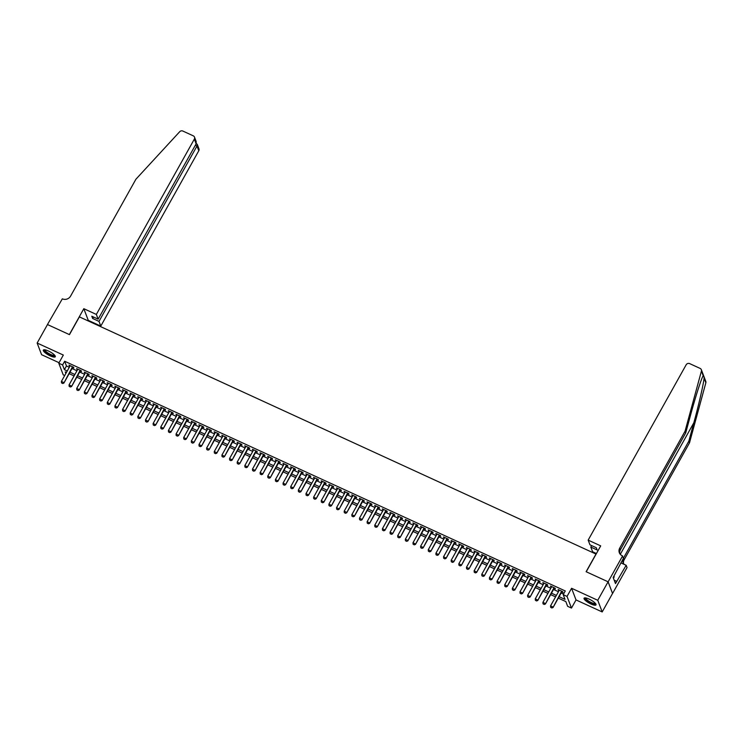 <?xml version="1.0" encoding="UTF-8"?>
<svg xmlns="http://www.w3.org/2000/svg" width="743" height="743" viewBox="0 0 743 743"><rect width="100%" height="100%" fill="white"/><g stroke="black" fill="none" stroke-linecap="round" stroke-linejoin="round"><path stroke-width="1.11" d="M50.245 355.888A6.845 1.765 -150.8 0 0 55.279 356.77A6.845 1.765 -150.8 0 0 48.369 350.975A6.845 1.765 -150.8 0 0 43.335 350.092A6.845 1.765 -150.8 0 0 50.245 355.888M590.982 604.013A6.845 1.765 -150.8 0 0 596.016 604.895A6.845 1.765 -150.8 0 0 589.106 599.099A6.845 1.765 -150.8 0 0 584.072 598.217A6.845 1.765 -150.8 0 0 590.982 604.013M64.697 375.531L63.22 374.853L58.781 363.197L62.598 364.952L64.4 369.68L67.242 370.98M596.1 554.111L79.38 316.88L69.461 334.638L47.487 324.552L37.15 343.043L41.589 354.699L59.05 362.714M596.044 553.962L586.116 571.711L608.09 581.797L612.538 593.453L602.202 611.944L597.753 600.288L571.581 588.28L567.03 596.415L571.478 608.071L567.652 606.316L565.85 601.589L558.299 598.124M571.581 588.28L576.02 599.935L602.202 611.944M576.02 599.935L571.478 608.071M608.09 581.797L597.753 600.288M72.638 367.441L73.863 368.008L73.566 367.218L68.978 365.11L69.916 366.197M80.281 370.952L81.507 371.509L81.21 370.729L76.622 368.621L77.56 369.698M87.925 374.453L89.151 375.02L88.854 374.231L84.265 372.132L85.204 373.209M95.559 377.964L96.794 378.531L96.488 377.741L91.909 375.633L92.847 376.72M103.203 381.465L104.438 382.032L104.131 381.243L99.553 379.144L100.491 380.221M110.846 384.976L112.082 385.543L111.775 384.753L107.196 382.645L108.134 383.732M118.49 388.487L119.725 389.044L119.419 388.264L114.831 386.156L115.778 387.233M126.134 391.988L127.359 392.555L127.062 391.765L122.474 389.666L123.422 390.744M133.777 395.499L135.003 396.065L134.706 395.276L130.118 393.168L131.065 394.254M141.421 399L142.647 399.567L142.35 398.777L137.761 396.678L138.7 397.756M149.064 402.511L150.29 403.077L149.993 402.288L145.405 400.18L146.343 401.266M156.708 406.022L157.934 406.579L157.637 405.799L153.049 403.69L153.987 404.768M164.352 409.523L165.578 410.09L165.28 409.3L160.692 407.201L161.63 408.279M171.995 413.034L173.221 413.6L172.924 412.811L168.336 410.703L169.274 411.789M179.639 416.544L180.865 417.102L180.568 416.312L175.98 414.213L176.918 415.291M187.282 420.046L188.508 420.612L188.211 419.823L183.623 417.715L184.561 418.801M194.917 423.556L196.152 424.114L195.846 423.334L191.267 421.225L192.205 422.312M202.56 427.058L203.796 427.624L203.489 426.835L198.91 424.736L199.848 425.813M210.204 430.569L211.439 431.135L211.133 430.346L206.554 428.237L207.492 429.324M217.848 434.079L219.083 434.636L218.776 433.856L214.188 431.748L215.136 432.825M225.491 437.581L226.717 438.147L226.42 437.358L221.832 435.259L222.779 436.336M233.135 441.091L234.361 441.658L234.064 440.868L229.476 438.76L230.423 439.847M240.778 444.593L242.004 445.159L241.707 444.37L237.119 442.271L238.057 443.348M248.422 448.103L249.648 448.67L249.351 447.88L244.763 445.772L245.701 446.859M256.066 451.614L257.292 452.171L256.994 451.391L252.406 449.283L253.344 450.36M263.709 455.115L264.935 455.682L264.638 454.892L260.05 452.793L260.988 453.871M271.353 458.626L272.579 459.193L272.282 458.403L267.694 456.295L268.632 457.382M278.996 462.127L280.222 462.694L279.925 461.905L275.337 459.806L276.275 460.883M286.64 465.638L287.866 466.205L287.569 465.415L282.981 463.307L283.919 464.394M294.274 469.149L295.51 469.706L295.203 468.926L290.624 466.818L291.562 467.895M301.918 472.65L303.153 473.217L302.847 472.427L298.268 470.328L299.206 471.406M309.562 476.161L310.797 476.727L310.49 475.938L305.912 473.83L306.85 474.916M317.205 479.672L318.441 480.229L318.134 479.439L313.546 477.34L314.493 478.418M324.849 483.173L326.075 483.739L325.778 482.95L321.19 480.842L322.137 481.928M332.493 486.684L333.718 487.241L333.421 486.461L328.833 484.352L329.771 485.439M340.136 490.185L341.362 490.751L341.065 489.962L336.477 487.863L337.415 488.94M347.78 493.696L349.006 494.262L348.708 493.473L344.12 491.364L345.058 492.451M355.423 497.206L356.649 497.764L356.352 496.983L351.764 494.875L352.702 495.952M363.067 500.708L364.293 501.274L363.996 500.485L359.408 498.386L360.346 499.463M370.711 504.218L371.937 504.785L371.639 503.995L367.051 501.887L367.989 502.974M378.354 507.72L379.58 508.286L379.283 507.497L374.695 505.398L375.633 506.475M385.998 511.23L387.224 511.797L386.927 511.008L382.339 508.899L383.277 509.986M393.632 514.741L394.867 515.298L394.561 514.518L389.982 512.41L390.92 513.487M401.276 518.242L402.511 518.809L402.204 518.02L397.626 515.921L398.564 516.998M408.919 521.753L410.155 522.32L409.848 521.53L405.269 519.422L406.207 520.509M416.563 525.255L417.798 525.821L417.492 525.032L412.904 522.933L413.851 524.01M424.207 528.765L425.433 529.332L425.135 528.542L420.547 526.434L421.495 527.521M431.85 532.276L433.076 532.833L432.779 532.053L428.191 529.945L429.129 531.022M439.494 535.777L440.72 536.344L440.423 535.554L435.835 533.455L436.773 534.533M447.137 539.288L448.363 539.855L448.066 539.065L443.478 536.957L444.416 538.043M454.781 542.799L456.007 543.356L455.71 542.566L451.122 540.467L452.06 541.545M462.425 546.3L463.651 546.867L463.353 546.077L458.765 543.969L459.703 545.056M470.068 549.811L471.294 550.368L470.997 549.588L466.409 547.48L467.347 548.557M477.712 553.312L478.938 553.879L478.641 553.089L474.053 550.99L474.991 552.068M485.355 556.823L486.581 557.389L486.284 556.6L481.696 554.492L482.634 555.578M492.99 560.333L494.225 560.891L493.919 560.111L489.34 558.002L490.278 559.08M500.633 563.835L501.869 564.401L501.562 563.612L496.983 561.513L497.921 562.59M508.277 567.346L509.512 567.912L509.206 567.123L504.627 565.014L505.565 566.101M515.921 570.847L517.156 571.413L516.849 570.624L512.261 568.525L513.209 569.602M523.564 574.358L524.79 574.924L524.493 574.135L519.905 572.026L520.852 573.113M531.208 577.868L532.434 578.425L532.137 577.645L527.549 575.537L528.487 576.614M538.851 581.37L540.077 581.936L539.78 581.147L535.192 579.048L536.13 580.125M546.495 584.88L547.721 585.447L547.424 584.657L542.836 582.549L543.774 583.636M554.139 588.382L555.365 588.948L555.067 588.159L550.479 586.06L551.417 587.137M559.107 596.675L565.014 599.387L563.213 594.66L565.274 590.964L64.669 361.256L66.471 365.974L69.313 367.283M72.025 368.528L76.956 370.785M79.668 372.039L84.6 374.296M87.312 375.54L92.243 377.797M94.955 379.051L99.878 381.308M102.599 382.552L107.521 384.818M110.243 386.063L115.165 388.32M117.886 389.573L122.809 391.83M125.53 393.075L130.452 395.341M133.173 396.586L138.096 398.842M140.817 400.087L145.739 402.353M148.461 403.598L153.383 405.854M156.095 407.108L161.027 409.365M163.739 410.61L168.67 412.876M171.382 414.12L176.314 416.377M179.026 417.622L183.958 419.888M186.669 421.132L191.601 423.389M194.313 424.643L199.235 426.9M201.957 428.144L206.879 430.411M209.6 431.655L214.523 433.912M217.244 435.166L222.166 437.423M224.888 438.667L229.81 440.924M232.531 442.178L237.454 444.435M240.175 445.679L245.097 447.945M247.818 449.19L252.741 451.447M255.453 452.701L260.384 454.957M263.096 456.202L268.028 458.468M270.74 459.713L275.672 461.97M278.384 463.214L283.315 465.48M286.027 466.725L290.959 468.982M293.671 470.235L298.593 472.492M301.314 473.737L306.237 476.003M308.958 477.247L313.88 479.504M316.602 480.749L321.524 483.015M324.245 484.26L329.168 486.516M331.889 487.77L336.811 490.027M339.532 491.272L344.455 493.538M347.176 494.782L352.098 497.039M354.81 498.293L359.742 500.55M362.454 501.794L367.386 504.051M370.098 505.305L375.029 507.562M377.741 508.806L382.673 511.073M385.385 512.317L390.316 514.574M393.028 515.828L397.951 518.085M400.672 519.329L405.594 521.595M408.316 522.84L413.238 525.097M415.959 526.341L420.882 528.607M423.603 529.852L428.525 532.109M431.246 533.363L436.169 535.619M438.89 536.864L443.812 539.13M446.534 540.375L451.456 542.631M454.168 543.876L459.1 546.142M461.812 547.387L466.743 549.644M469.455 550.897L474.387 553.154M477.099 554.399L482.031 556.665M484.742 557.909L489.674 560.166M492.386 561.42L497.308 563.677M500.03 564.921L504.952 567.178M507.673 568.432L512.596 570.689M515.317 571.934L520.239 574.2M522.961 575.444L527.883 577.701M530.604 578.955L535.527 581.212M538.248 582.456L543.17 584.722M545.891 585.967L550.814 588.224M553.526 589.468L558.457 591.734M561.169 592.979L563.547 594.066M561.782 591.892L563.008 592.459L562.711 591.669L558.123 589.561L559.061 590.648M58.781 363.197L63.331 355.061L37.15 343.043M64.669 361.256L62.598 364.952M563.213 594.66L567.03 596.415M66.433 372.429L65.245 371.881L65.848 373.469M555.578 596.88L550.656 594.623M547.935 593.369L543.012 591.112M540.291 589.868L535.369 587.602M532.647 586.357L527.725 584.1M525.004 582.846L520.081 580.589M517.369 579.345L512.438 577.088M509.726 575.834L504.794 573.577M502.082 572.333L497.151 570.067M494.439 568.822L489.507 566.565M486.795 565.312L481.863 563.055M479.151 561.81L474.229 559.544M471.508 558.299L466.585 556.043M463.864 554.798L458.942 552.532M456.221 551.287L451.298 549.031M448.577 547.777L443.655 545.52M440.933 544.275L436.011 542.009M433.29 540.765L428.367 538.508M425.646 537.263L420.724 534.997M418.012 533.753L413.08 531.496M410.368 530.242L405.437 527.985M402.725 526.741L397.793 524.474M395.081 523.23L390.149 520.973M387.437 519.719L382.506 517.462M379.794 516.218L374.871 513.961M372.15 512.707L367.228 510.45M364.507 509.206L359.584 506.94M356.863 505.695L351.941 503.438M349.219 502.184L344.297 499.928M341.576 498.683L336.653 496.417M333.932 495.172L329.01 492.915M326.288 491.671L321.366 489.405M318.654 488.16L313.722 485.903M311.011 484.65L306.079 482.393M303.367 481.148L298.435 478.882M295.723 477.638L290.792 475.381M288.08 474.136L283.148 471.87M280.436 470.625L275.514 468.369M272.792 467.115L267.87 464.858M265.149 463.613L260.226 461.347M257.505 460.103L252.583 457.846M249.862 456.592L244.939 454.335M242.218 453.091L237.296 450.834M234.574 449.58L229.652 447.323M226.931 446.079L222.008 443.812M219.296 442.568L214.365 440.311M211.653 439.057L206.721 436.8M204.009 435.556L199.078 433.29M196.366 432.045L191.434 429.788M188.722 428.544L183.79 426.278M181.078 425.033L176.156 422.776M173.435 421.522L168.512 419.266M165.791 418.021L160.869 415.755M158.148 414.51L153.225 412.254M150.504 411.009L145.582 408.743M142.86 407.498L137.938 405.241M135.217 403.988L130.294 401.731M127.573 400.486L122.651 398.22M119.939 396.976L115.007 394.719M112.295 393.465L107.363 391.208M104.652 389.964L99.72 387.707M97.008 386.453L92.076 384.196M89.364 382.951L84.433 380.685M81.721 379.441L76.798 377.184M74.077 375.93L69.155 373.673M69.963 372.224L74.885 374.491M77.606 375.735L82.529 377.992M85.25 379.236L90.172 381.503M92.894 382.747L97.816 385.004M100.528 386.258L105.46 388.515M108.172 389.759L113.103 392.025M115.815 393.27L120.747 395.527M123.459 396.771L128.39 399.037M131.102 400.282L136.025 402.539M138.746 403.793L143.668 406.049M146.39 407.294L151.312 409.56M154.033 410.805L158.956 413.062M161.677 414.315L166.599 416.572M169.32 417.817L174.243 420.074M176.964 421.327L181.886 423.584M184.608 424.829L189.53 427.095M192.251 428.339L197.174 430.596M199.886 431.85L204.817 434.107M207.529 435.352L212.461 437.618M215.173 438.862L220.104 441.119M222.816 442.364L227.748 444.63M230.46 445.874L235.382 448.131M238.104 449.385L243.026 451.642M245.747 452.886L250.67 455.153M253.391 456.397L258.313 458.654M261.034 459.898L265.957 462.165M268.678 463.409L273.6 465.666M276.322 466.92L281.244 469.177M283.965 470.421L288.888 472.687M291.609 473.932L296.531 476.189M299.243 477.433L304.175 479.699M306.887 480.944L311.819 483.201M314.53 484.455L319.462 486.711M322.174 487.956L327.106 490.222M329.818 491.467L334.74 493.724M337.461 494.977L342.384 497.234M345.105 498.479L350.027 500.745M352.749 501.989L357.671 504.246M360.392 505.491L365.315 507.757M368.036 509.001L372.958 511.258M375.679 512.512L380.602 514.769M383.323 516.014L388.245 518.28M390.967 519.524L395.889 521.781M398.601 523.026L403.533 525.292M406.245 526.536L411.176 528.793M413.888 530.047L418.82 532.304M421.532 533.548L426.463 535.814M429.175 537.059L434.098 539.316M436.819 540.56L441.741 542.827M444.463 544.071L449.385 546.328M452.106 547.582L457.029 549.839M459.75 551.083L464.672 553.349M467.393 554.594L472.316 556.851M475.037 558.104L479.959 560.361M482.681 561.606L487.603 563.872M490.315 565.117L495.247 567.373M497.959 568.618L502.89 570.884M505.602 572.129L510.534 574.385M513.246 575.639L518.177 577.896M520.889 579.141L525.821 581.407M528.533 582.651L533.455 584.908M536.177 586.153L541.099 588.419M543.82 589.663L548.743 591.92M551.464 593.174L556.386 595.431M66.471 365.974L64.4 369.68M558.708 589.84L558.42 590.351M551.074 586.329L550.777 586.849M543.43 582.818L543.133 583.339M535.787 579.317L535.499 579.828M528.143 575.806L527.855 576.327M520.499 572.296L520.211 572.816M512.856 568.794L512.568 569.314M505.212 565.284L504.924 565.804M497.569 561.782L497.281 562.293M489.925 558.272L489.637 558.792M482.281 554.761L481.993 555.281M474.638 551.26L474.35 551.78M466.994 547.749L466.706 548.269M459.35 544.247L459.063 544.758M451.716 540.737L451.419 541.257M444.073 537.226L443.775 537.746M436.429 533.725L436.141 534.236M428.785 530.214L428.497 530.734M421.142 526.713L420.854 527.224M413.498 523.202L413.21 523.722M405.854 519.691L405.567 520.211M398.211 516.19L397.923 516.701M390.567 512.679L390.279 513.199M382.924 509.169L382.636 509.689M375.28 505.667L374.992 506.187M367.636 502.157L367.348 502.677M359.993 498.655L359.705 499.166M352.358 495.144L352.061 495.665M344.715 491.634L344.418 492.154M337.071 488.132L336.783 488.653M329.428 484.622L329.14 485.142M321.784 481.12L321.496 481.631M314.14 477.61L313.852 478.13M306.497 474.099L306.209 474.619M298.853 470.598L298.565 471.108M291.21 467.087L290.922 467.607M283.566 463.586L283.278 464.096M275.922 460.075L275.634 460.595M268.279 456.564L267.991 457.084M260.635 453.063L260.347 453.574M253.001 449.552L252.704 450.072M245.357 446.041L245.06 446.562M237.714 442.54L237.426 443.06M230.07 439.029L229.782 439.55M222.426 435.528L222.138 436.039M214.783 432.017L214.495 432.537M207.139 428.507L206.851 429.027M199.495 425.005L199.208 425.525M191.852 421.495L191.564 422.015M184.208 417.993L183.92 418.504M176.565 414.483L176.277 415.003M168.921 410.972L168.633 411.492M161.277 407.47L160.99 407.981M153.643 403.96L153.346 404.48M145.999 400.458L145.702 400.969M138.356 396.948L138.068 397.468M130.712 393.437L130.424 393.957M123.069 389.936L122.781 390.446M115.425 386.425L115.137 386.945M107.781 382.914L107.494 383.434M100.138 379.413L99.85 379.933M92.494 375.902L92.206 376.422M84.851 372.401L84.563 372.912M77.207 368.89L76.919 369.41M69.563 365.38L69.275 365.9M550.674 607.347L551.854 607.969L550.674 607.347L550.544 605.889L559.349 590.128M561.643 591.177L553.052 607.505L551.854 607.969M562.07 591.372L553.052 607.505M550.544 605.889L552.838 606.938L551.817 607.876M595.598 603.613A5.925 1.532 29.2 0 1 593.657 603.994A5.925 1.532 29.2 0 1 587.444 600.901A5.925 1.532 29.2 0 1 585.382 597.901M585.772 597.966A5.48 1.412 -150.8 0 0 588.252 600.818A5.48 1.412 -150.8 0 0 593.62 603.4A5.48 1.412 -150.8 0 0 595.338 603.307M584.379 597.976A6.798 1.755 -150.8 0 0 587.88 601.505A6.798 1.755 -150.8 0 0 594.14 604.44A6.798 1.755 -150.8 0 0 596.062 604.505M613.439 578.24L614.257 576.791L613.792 576.364M54.861 355.488A5.925 1.532 29.2 0 1 52.92 355.869A5.925 1.532 29.2 0 1 46.707 352.776A5.925 1.532 29.2 0 1 44.645 349.777M45.035 349.842A5.48 1.412 -150.8 0 0 47.515 352.693A5.48 1.412 -150.8 0 0 52.883 355.275A5.48 1.412 -150.8 0 0 54.61 355.182M43.642 349.851A6.798 1.755 -150.8 0 0 47.143 353.38A6.798 1.755 -150.8 0 0 53.403 356.315A6.798 1.755 -150.8 0 0 55.326 356.38M703.175 375.707L701.411 371.119A2.628 2.433 -20.9 0 0 701.346 369.698L705.785 381.354A2.628 2.433 159.1 0 1 705.85 382.775L689.495 442.865L688.835 441.138L693.851 422.711C698.68 405.186 703.51 384.15 704.095 378.168C703.881 375.874 703.575 375.057 703.166 375.735C701.364 378.503 695.485 396.818 690.721 414.51L685.705 432.937L620.386 549.82A6.139 5.665 -20.9 0 0 619.746 553.572M596.425 553.526L592.617 551.78L590.815 547.071L597.158 549.978L596.313 547.74L589.97 544.833L588.168 540.124L686.16 364.794A2.628 2.433 -20.9 0 1 689.69 363.624L700.129 368.417A2.628 2.433 -20.9 0 1 701.346 369.698M685.705 432.937L685.055 431.209L619.727 548.093A6.139 5.665 -20.9 0 0 619.337 552.736A6.139 5.665 -20.9 0 0 622.179 555.727L623.47 558.207L613.161 577.497L615.483 583.58L626.173 565.293L627.046 567.578L612.576 593.471L608.127 581.815L586.236 571.766L600.706 545.873L588.168 540.124M689.495 442.865L624.166 559.748A6.139 5.665 -20.9 0 0 623.526 563.5M623.451 558.142A6.139 5.665 -20.9 0 1 623.507 558.021L688.835 441.138M701.411 371.119L685.055 431.209M622.606 555.922L608.127 581.815M590.815 547.071L591.642 545.594M626.173 565.293L620.869 562.86M623.173 558.745A6.139 5.665 -20.9 0 0 623.126 562.665A6.139 5.665 -20.9 0 0 624.194 564.383M616.718 581.36L614.192 580.199M96.349 314.438L194.341 139.117A2.628 2.433 -20.9 0 0 193.282 135.839L182.852 131.056A2.628 2.433 -20.9 0 0 179.685 131.725L135.913 179.23L70.585 296.113A6.139 5.665 159.1 0 1 62.338 298.835L47.45 324.533L69.34 334.582L83.82 308.689L96.349 314.438L98.141 319.156L91.798 316.239L92.652 318.478L98.995 321.385L100.797 326.093L198.78 150.764L196.988 146.055L195.316 145.294M98.995 321.385L196.988 146.055L197.267 144.383L198.948 148.776A2.628 2.433 159.1 0 1 198.78 150.764M87.99 320.827L88.259 320.344L100.797 326.093M83.82 308.689L88.259 320.344M98.141 319.156L196.133 143.826L194.341 139.117M92.652 318.478L93.479 317.01M194.508 137.121L196.18 141.523L196.133 143.826M196.291 143.733L197.267 144.383M543.031 603.836L544.21 604.458L543.031 603.836L542.901 602.378L551.705 586.626M553.999 587.676L545.408 603.994L544.21 604.458M554.427 587.871L545.408 603.994M542.901 602.378L545.195 603.427L544.173 604.365M535.387 600.335L536.567 600.957L535.387 600.335L535.257 598.867L544.062 583.116M546.356 584.165L537.765 600.493L536.567 600.957M546.783 584.36L537.765 600.493M535.257 598.867L537.551 599.926L536.53 600.855M527.744 596.824L528.923 597.446L527.744 596.824L527.614 595.366L536.427 579.605M538.712 580.664L530.13 596.982L528.923 597.446M539.139 580.859L530.13 596.982M527.614 595.366L529.908 596.415L528.886 597.353M520.1 593.313L521.28 593.936L520.1 593.313L519.97 591.855L528.784 576.104M531.069 577.153L522.487 593.471L521.28 593.936M531.496 577.348L522.487 593.471M519.97 591.855L522.264 592.905L521.242 593.843M512.456 589.812L513.636 590.434L512.456 589.812L512.336 588.354L521.14 572.593M523.434 573.642L514.843 589.97L513.636 590.434M523.852 573.837L514.843 589.97M512.336 588.354L514.62 589.403L513.608 590.341M504.813 586.301L506.002 586.924L504.813 586.301L504.692 584.843L513.497 569.082M515.791 570.141L507.2 586.459L506.002 586.924M516.209 570.336L507.2 586.459M504.692 584.843L506.986 585.893L505.964 586.831M497.169 582.8L498.358 583.413L497.169 582.8L497.048 581.332L505.853 565.581M508.147 566.63L499.556 582.958L498.358 583.413M508.565 566.825L499.556 582.958M497.048 581.332L499.342 582.391L498.321 583.32M489.526 579.289L490.714 579.911L489.526 579.289L489.405 577.831L498.209 562.07M500.503 563.129L491.912 579.447L490.714 579.911M500.921 563.324L491.912 579.447M489.405 577.831L491.699 578.881L490.677 579.819M481.882 575.779L483.071 576.401L481.882 575.779L481.761 574.32L490.566 558.569M492.86 559.618L484.269 575.936L483.071 576.401M493.287 559.813L484.269 575.936M481.761 574.32L484.055 575.37L483.034 576.308M474.248 572.277L475.427 572.899L474.248 572.277L474.118 570.81L482.922 555.058M485.216 556.108L476.625 572.435L475.427 572.899M485.643 556.303L476.625 572.435M474.118 570.81L476.412 571.869L475.39 572.797M466.604 568.766L467.784 569.389L466.604 568.766L466.474 567.308L475.279 551.547M477.573 552.606L468.982 568.924L467.784 569.389M478 552.801L468.982 568.924M466.474 567.308L468.768 568.358L467.746 569.296M458.96 565.265L460.14 565.878L458.96 565.265L458.83 563.798L467.635 548.046M469.929 549.096L461.338 565.423L460.14 565.878M470.356 549.291L461.338 565.423M458.83 563.798L461.124 564.856L460.103 565.785M451.317 561.754L452.496 562.377L451.317 561.754L451.187 560.296L459.991 544.535M462.285 545.585L453.694 561.912L452.496 562.377M462.713 545.78L453.694 561.912M451.187 560.296L453.481 561.346L452.459 562.284M443.673 558.244L444.853 558.866L443.673 558.244L443.543 556.786L452.348 541.034M454.642 542.084L446.051 558.402L444.853 558.866M455.069 542.279L446.051 558.402M443.543 556.786L445.837 557.835L444.816 558.773M436.03 554.742L437.209 555.365L436.03 554.742L435.9 553.275L444.704 537.523M446.998 538.573L438.407 554.9L437.209 555.365M447.425 538.768L438.407 554.9M435.9 553.275L438.194 554.334L437.172 555.262M428.386 551.232L429.565 551.854L428.386 551.232L428.256 549.774L437.07 534.013M439.354 535.071L430.773 551.39L429.565 551.854M439.782 535.266L430.773 551.39M428.256 549.774L430.55 550.823L429.528 551.761M420.742 547.73L421.922 548.343L420.742 547.73L420.612 546.263L429.426 530.511M431.711 531.561L423.129 547.888L421.922 548.343M432.138 531.756L423.129 547.888M420.612 546.263L422.906 547.322L421.885 548.25M413.099 544.22L414.278 544.842L413.099 544.22L412.978 542.761L421.783 527.001M424.077 528.05L415.486 544.378L414.278 544.842M424.494 528.245L415.486 544.378M412.978 542.761L415.263 543.811L414.25 544.749M405.455 540.709L406.644 541.331L405.455 540.709L405.334 539.251L414.139 523.499M416.433 524.549L407.842 540.867L406.644 541.331M416.851 524.744L407.842 540.867M405.334 539.251L407.628 540.3L406.607 541.238M397.811 537.208L399 537.83L397.811 537.208L397.691 535.74L406.495 519.989M408.789 521.038L400.198 537.365L399 537.83M409.207 521.233L400.198 537.365M397.691 535.74L399.985 536.799L398.963 537.728M390.168 533.697L391.357 534.319L390.168 533.697L390.047 532.239L398.852 516.478M401.146 517.537L392.555 533.855L391.357 534.319M401.564 517.732L392.555 533.855M390.047 532.239L392.341 533.288L391.32 534.226M382.524 530.186L383.713 530.808L382.524 530.186L382.404 528.728L391.208 512.976M393.502 514.026L384.911 530.344L383.713 530.808M393.929 514.221L384.911 530.344M382.404 528.728L384.698 529.778L383.676 530.716M374.89 526.685L376.069 527.307L374.89 526.685L374.76 525.227L383.564 509.466M385.858 510.515L377.268 526.843L376.069 527.307M386.286 510.71L377.268 526.843M374.76 525.227L377.054 526.276L376.032 527.214M367.246 523.174L368.426 523.796L367.246 523.174L367.116 521.716L375.921 505.955M378.215 507.014L369.624 523.332L368.426 523.796M378.642 507.209L369.624 523.332M367.116 521.716L369.41 522.766L368.389 523.704M359.603 519.673L360.782 520.286L359.603 519.673L359.473 518.205L368.277 502.454M370.571 503.503L361.98 519.831L360.782 520.286M370.998 503.698L361.98 519.831M359.473 518.205L361.767 519.264L360.745 520.193M351.959 516.162L353.139 516.784L351.959 516.162L351.829 514.704L360.634 498.943M362.928 500.002L354.337 516.32L353.139 516.784M363.355 500.197L354.337 516.32M351.829 514.704L354.123 515.753L353.101 516.691M344.315 512.651L345.495 513.274L344.315 512.651L344.185 511.193L352.99 495.442M355.284 496.491L346.693 512.809L345.495 513.274M355.711 496.686L346.693 512.809M344.185 511.193L346.479 512.243L345.458 513.181M336.672 509.15L337.851 509.772L336.672 509.15L336.542 507.683L345.346 491.931M347.64 492.98L339.049 509.308L337.851 509.772M348.068 493.176L339.049 509.308M336.542 507.683L338.836 508.741L337.814 509.67M329.028 505.639L330.208 506.262L329.028 505.639L328.898 504.181L337.712 488.42M339.997 489.479L331.415 505.797L330.208 506.262M340.424 489.674L331.415 505.797M328.898 504.181L331.192 505.231L330.171 506.169M321.385 502.138L322.564 502.751L321.385 502.138L321.264 500.671L330.068 484.919M332.353 485.968L323.772 502.296L322.564 502.751M332.78 486.163L323.772 502.296M321.264 500.671L323.549 501.729L322.527 502.658M313.741 498.627L314.921 499.25L313.741 498.627L313.62 497.169L322.425 481.408M324.719 482.458L316.128 498.785L314.921 499.25M325.137 482.653L316.128 498.785M313.62 497.169L315.905 498.219L314.893 499.157M306.097 495.117L307.286 495.739L306.097 495.117L305.977 493.658L314.781 477.907M317.075 478.956L308.484 495.275L307.286 495.739M317.493 479.151L308.484 495.275M305.977 493.658L308.271 494.708L307.249 495.646M298.454 491.615L299.643 492.237L298.454 491.615L298.333 490.148L307.138 474.396M309.432 475.446L300.841 491.773L299.643 492.237M309.85 475.641L300.841 491.773M298.333 490.148L300.627 491.207L299.605 492.135M290.81 488.105L291.999 488.727L290.81 488.105L290.689 486.646L299.494 470.886M301.788 471.944L293.197 488.262L291.999 488.727M302.206 472.139L293.197 488.262M290.689 486.646L292.983 487.696L291.962 488.634M283.167 484.603L284.355 485.216L283.167 484.603L283.046 483.136L291.85 467.384M294.144 468.434L285.553 484.761L284.355 485.216M294.572 468.629L285.553 484.761M283.046 483.136L285.34 484.195L284.318 485.123M275.532 481.092L276.712 481.715L275.532 481.092L275.402 479.634L284.207 463.873M286.501 464.923L277.91 481.25L276.712 481.715M286.928 465.118L277.91 481.25M275.402 479.634L277.696 480.684L276.675 481.622M267.889 477.582L269.068 478.204L267.889 477.582L267.759 476.124L276.563 460.372M278.857 461.422L270.266 477.74L269.068 478.204M279.284 461.617L270.266 477.74M267.759 476.124L270.053 477.173L269.031 478.111M260.245 474.08L261.425 474.703L260.245 474.08L260.115 472.613L268.92 456.861M271.214 457.911L262.623 474.238L261.425 474.703M271.641 458.106L262.623 474.238M260.115 472.613L262.409 473.672L261.387 474.601M252.601 470.57L253.781 471.192L252.601 470.57L252.471 469.112L261.276 453.351M263.57 454.41L254.979 470.728L253.781 471.192M263.997 454.605L254.979 470.728M252.471 469.112L254.765 470.161L253.744 471.099M244.958 467.059L246.137 467.681L244.958 467.059L244.828 465.601L253.632 449.849M255.926 450.899L247.335 467.226L246.137 467.681M256.354 451.094L247.335 467.226M244.828 465.601L247.122 466.65L246.1 467.588M237.314 463.558L238.494 464.18L237.314 463.558L237.184 462.1L245.989 446.339M248.283 447.388L239.692 463.716L238.494 464.18M248.71 447.583L239.692 463.716M237.184 462.1L239.478 463.149L238.457 464.087M229.671 460.047L230.85 460.669L229.671 460.047L229.541 458.589L238.354 442.828M240.639 443.887L232.057 460.205L230.85 460.669M241.066 444.082L232.057 460.205M229.541 458.589L231.835 459.638L230.813 460.576M222.027 456.546L223.206 457.159L222.027 456.546L221.906 455.078L230.711 439.327M232.996 440.376L224.414 456.704L223.206 457.159M233.423 440.571L224.414 456.704M221.906 455.078L224.191 456.137L223.169 457.066M214.383 453.035L215.563 453.657L214.383 453.035L214.263 451.577L223.067 435.816M225.361 436.875L216.77 453.193L215.563 453.657M225.779 437.07L216.77 453.193M214.263 451.577L216.547 452.626L215.535 453.564M206.74 449.524L207.929 450.147L206.74 449.524L206.619 448.066L215.424 432.315M217.718 433.364L209.127 449.682L207.929 450.147M218.136 433.559L209.127 449.682M206.619 448.066L208.913 449.116L207.891 450.054M199.096 446.023L200.285 446.645L199.096 446.023L198.975 444.565L207.78 428.804M210.074 429.853L201.483 446.181L200.285 446.645M210.492 430.048L201.483 446.181M198.975 444.565L201.269 445.614L200.248 446.543M191.453 442.512L192.641 443.134L191.453 442.512L191.332 441.054L200.136 425.293M202.43 426.352L193.839 442.67L192.641 443.134M202.848 426.547L193.839 442.67M191.332 441.054L193.626 442.104L192.604 443.042M183.809 439.011L184.998 439.624L183.809 439.011L183.688 437.543L192.493 421.792M194.787 422.841L186.196 439.169L184.998 439.624M195.214 423.036L186.196 439.169M183.688 437.543L185.982 438.602L184.961 439.531M176.175 435.5L177.354 436.122L176.175 435.5L176.045 434.042L184.849 418.281M187.143 419.331L178.552 435.658L177.354 436.122M187.57 419.526L178.552 435.658M176.045 434.042L178.339 435.092L177.317 436.03M168.531 431.989L169.71 432.612L168.531 431.989L168.401 430.531L177.206 414.78M179.5 415.829L170.909 432.147L169.71 432.612M179.927 416.024L170.909 432.147M168.401 430.531L170.695 431.581L169.673 432.519M160.887 428.488L162.067 429.11L160.887 428.488L160.757 427.021L169.562 411.269M171.856 412.319L163.265 428.646L162.067 429.11M172.283 412.514L163.265 428.646M160.757 427.021L163.051 428.079L162.03 429.008M153.244 424.977L154.423 425.6L153.244 424.977L153.114 423.519L161.918 407.758M164.212 408.817L155.621 425.135L154.423 425.6M164.64 409.012L155.621 425.135M153.114 423.519L155.408 424.569L154.386 425.507M145.6 421.476L146.78 422.089L145.6 421.476L145.47 420.009L154.275 404.257M156.569 405.306L147.978 421.634L146.78 422.089M156.996 405.502L147.978 421.634M145.47 420.009L147.764 421.067L146.743 421.996M137.957 417.965L139.136 418.588L137.957 417.965L137.827 416.507L146.631 400.746M148.925 401.796L140.343 418.123L139.136 418.588M149.352 401.991L140.343 418.123M137.827 416.507L140.121 417.557L139.099 418.495M130.313 414.455L131.492 415.077L130.313 414.455L130.183 412.997L138.997 397.245M141.281 398.294L132.7 414.613L131.492 415.077M141.709 398.489L132.7 414.613M130.183 412.997L132.477 414.046L131.455 414.984M122.669 410.953L123.849 411.576L122.669 410.953L122.549 409.486L131.353 393.734M133.638 394.784L125.056 411.111L123.849 411.576M134.065 394.979L125.056 411.111M122.549 409.486L124.833 410.545L123.812 411.473M115.026 407.443L116.205 408.065L115.026 407.443L114.905 405.984L123.709 390.224M126.004 391.282L117.413 407.601L116.205 408.065M126.421 391.477L117.413 407.601M114.905 405.984L117.19 407.034L116.177 407.972M107.382 403.932L108.571 404.554L107.382 403.932L107.261 402.474L116.066 386.722M118.36 387.772L109.769 404.099L108.571 404.554M118.778 387.967L109.769 404.099M107.261 402.474L109.555 403.523L108.534 404.461M99.738 400.431L100.927 401.053L99.738 400.431L99.618 398.972L108.422 383.212M110.716 384.261L102.125 400.588L100.927 401.053M111.134 384.456L102.125 400.588M99.618 398.972L101.912 400.022L100.89 400.96M92.095 396.92L93.284 397.542L92.095 396.92L91.974 395.462L100.779 379.701M103.073 380.76L94.482 397.078L93.284 397.542M103.491 380.955L94.482 397.078M91.974 395.462L94.268 396.511L93.246 397.449M84.451 393.418L85.64 394.031L84.451 393.418L84.331 391.951L93.135 376.199M95.429 377.249L86.838 393.576L85.64 394.031M95.856 377.444L86.838 393.576M84.331 391.951L86.625 393.01L85.603 393.939M76.817 389.908L77.996 390.53L76.817 389.908L76.687 388.45L85.491 372.689M87.785 373.748L79.195 390.066L77.996 390.53M88.213 373.943L79.195 390.066M76.687 388.45L78.981 389.499L77.959 390.437M69.173 386.397L70.353 387.019L69.173 386.397L69.043 384.939L77.848 369.187M80.142 370.237L71.551 386.555L70.353 387.019M80.569 370.432L71.551 386.555M69.043 384.939L71.337 385.988L70.316 386.927M61.53 382.896L62.709 383.518L61.53 382.896L61.4 381.438L70.204 365.677M72.498 366.726L63.907 383.054L62.709 383.518M72.925 366.921L63.907 383.054M61.4 381.438L63.694 382.487L62.672 383.416M693.851 422.711L620.294 554.324M620.386 549.82L619.727 548.093M623.507 558.021L624.166 559.748M705.85 382.775L704.095 378.168M196.765 143.845L196.236 143.603"/></g></svg>
